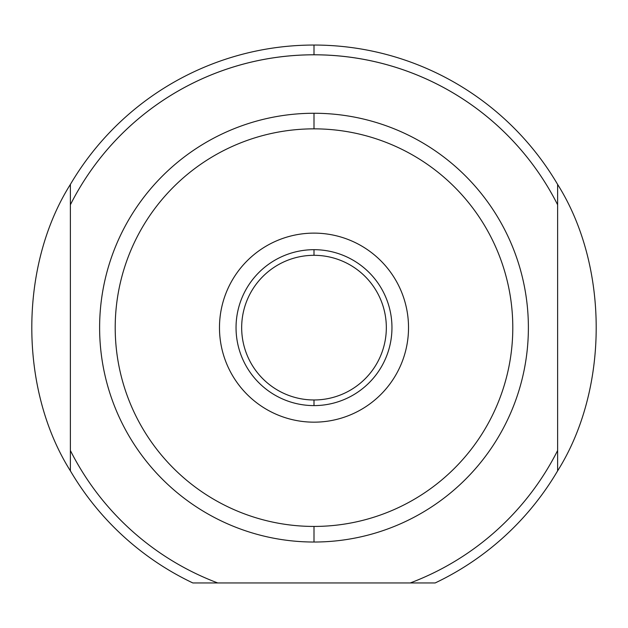 <?xml version="1.0" encoding="UTF-8"?>
<svg xmlns="http://www.w3.org/2000/svg" width="628" height="628" viewBox="0 0 628 628"><rect width="100%" height="100%" fill="white"/><g stroke="black" fill="none" stroke-linecap="round" stroke-linejoin="round"><path stroke-width="0.94" d="M314 54.785A272.858 272.858 0 0 0 70.383 204.767L70.383 184.42C18.942 266.099 18.942 389.187 70.383 470.859L70.383 450.519L70.383 470.859A282.6 282.6 0 0 0 192.851 582.957A282.6 282.6 0 0 1 70.383 470.859C18.942 389.187 18.942 266.099 70.383 184.42L70.383 450.519A272.858 272.858 0 0 0 217.751 582.957L410.249 582.957A272.858 272.858 0 0 0 557.617 450.519L557.617 204.767A272.858 272.858 0 0 0 70.383 204.767L70.383 450.519A272.858 272.858 0 0 0 217.751 582.957L435.149 582.957A282.6 282.6 0 0 0 557.617 470.859L557.617 184.42C609.058 266.099 609.058 389.187 557.617 470.859L557.617 450.519L557.617 470.859A282.6 282.6 0 0 1 435.149 582.957L410.249 582.957A272.858 272.858 0 0 0 557.617 450.519L557.617 470.859C609.058 389.187 609.058 266.099 557.617 184.42L557.617 204.767L557.617 184.42A282.6 282.6 0 0 0 70.383 184.42A282.6 282.6 0 0 1 557.617 184.42L557.617 204.767A272.858 272.858 0 0 0 314 54.785L314 45.043M314 113.26A214.384 214.384 0 0 1 528.384 327.643A214.384 214.384 0 0 1 314 542.027A214.384 214.384 0 0 1 99.617 327.643A214.384 214.384 0 0 1 314 113.26L314 128.85A198.793 198.793 0 0 0 115.207 327.643A198.793 198.793 0 0 0 314 526.437A198.793 198.793 0 0 0 512.793 327.643A198.793 198.793 0 0 0 314 128.85A198.793 198.793 0 0 1 512.793 327.643A198.793 198.793 0 0 1 314 526.437L314 542.027A214.384 214.384 0 0 0 528.384 327.643A214.384 214.384 0 0 0 314 113.26A214.384 214.384 0 0 0 99.617 327.643A214.384 214.384 0 0 0 314 542.027M314 422.165A94.522 94.522 0 0 0 408.522 327.643A94.522 94.522 0 0 0 314 233.121A94.522 94.522 0 0 0 219.478 327.643A94.522 94.522 0 0 0 314 422.165A94.522 94.522 0 0 1 219.478 327.643A94.522 94.522 0 0 1 314 233.121A94.522 94.522 0 0 1 408.522 327.643A94.522 94.522 0 0 1 314 422.165M314 399.973A72.33 72.33 0 0 0 386.33 327.643A72.33 72.33 0 0 0 314 255.313A72.33 72.33 0 0 0 241.67 327.643A72.33 72.33 0 0 0 314 399.973L314 405.602A77.958 77.958 0 0 1 236.042 327.643A77.958 77.958 0 0 1 314 249.685A77.958 77.958 0 0 1 391.958 327.643A77.958 77.958 0 0 1 314 405.602A77.958 77.958 0 0 0 391.958 327.643A77.958 77.958 0 0 0 314 249.685L314 255.313A72.33 72.33 0 0 1 386.33 327.643A72.33 72.33 0 0 1 314 399.973A72.33 72.33 0 0 1 241.67 327.643A72.33 72.33 0 0 1 314 255.313M192.851 582.957L217.751 582.957L192.851 582.957M314 128.85A198.793 198.793 0 0 0 115.207 327.643A198.793 198.793 0 0 0 314 526.437M410.249 582.957L435.149 582.957M314 405.602A77.958 77.958 0 0 1 236.042 327.643A77.958 77.958 0 0 1 314 249.685"/></g></svg>
